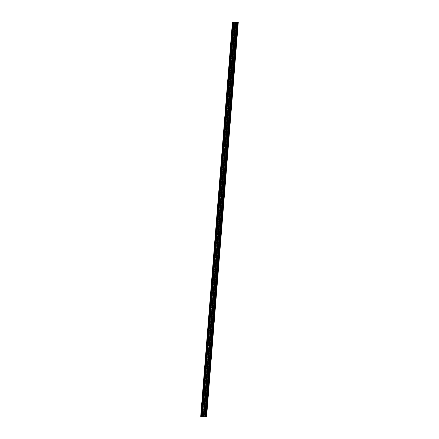 <?xml version="1.0" encoding="UTF-8"?>
<svg xmlns="http://www.w3.org/2000/svg" width="439" height="439" viewBox="0 0 439 439"><rect width="100%" height="100%" fill="white"/><g stroke="black" fill="none" stroke-linecap="round" stroke-linejoin="round"><path stroke-width="0.33" stroke-dasharray="2.19 1.65" d="M237.115 27.004L237.477 25.78L237.647 27.147L237.285 28.376L237.115 27.004M234.936 26.85L235.299 25.621L235.112 28.217L234.936 26.85M206.121 412.21L206.484 410.981L206.659 412.347L206.297 413.576L206.121 412.21M203.943 412.051L204.305 410.822L204.119 413.417L203.943 412.051M207.312 397.394L207.674 396.165L207.85 397.531L207.488 398.76L207.312 397.394M205.139 397.235L205.496 396.011L205.671 397.377L205.309 398.607L205.139 397.235M208.503 382.578L208.865 381.348L208.679 383.944L208.503 382.578M206.33 382.418L206.692 381.195L206.506 383.79L206.33 382.418M209.694 367.761L210.056 366.532L209.869 369.133L209.694 367.761M207.521 367.608L207.883 366.378L207.696 368.974L207.521 367.608M210.89 352.945L211.252 351.721L211.422 353.088L211.06 354.317L210.89 352.945M208.712 352.791L209.074 351.562L208.887 354.158L208.712 352.791M212.081 338.129L212.443 336.905L212.619 338.271L212.256 339.501L212.081 338.129M209.902 337.975L210.265 336.746L210.078 339.342L209.902 337.975M213.272 323.318L213.634 322.089L213.447 324.684L213.272 323.318M211.099 323.159L211.461 321.93L211.269 324.525L211.099 323.159M214.462 308.502L214.825 307.273L214.638 309.868L214.462 308.502M212.289 308.343L212.652 307.113L212.465 309.709L212.289 308.343M215.659 293.686L216.021 292.456L215.829 295.052L215.659 293.686M213.48 293.526L213.842 292.297L213.656 294.898L213.48 293.526M216.85 278.869L217.212 277.64L217.025 280.236L216.85 278.869M214.671 278.71L215.033 277.486L215.209 278.853L214.847 280.082L214.671 278.71M218.04 264.053L218.402 262.824L218.216 265.419L218.04 264.053M215.867 263.894L216.229 262.67L216.4 264.037L216.037 265.266L215.867 263.894M219.231 249.237L219.593 248.013L219.769 249.379L219.407 250.609L219.231 249.237M217.058 249.083L217.42 247.854L217.234 250.449L217.058 249.083M220.427 234.421L220.784 233.197L220.96 234.563L220.597 235.792L220.427 234.421M218.249 234.267L218.611 233.038L218.424 235.633L218.249 234.267M221.618 219.61L221.98 218.381L221.794 220.976L221.618 219.61M219.44 219.451L219.802 218.221L219.615 220.817L219.44 219.451M222.809 204.793L223.171 203.564L222.985 206.16L222.809 204.793M220.63 204.634L220.993 203.405L220.806 206.001L220.63 204.634M224 189.977L224.362 188.748L224.175 191.344L224 189.977M221.827 189.818L222.189 188.589L221.997 191.19L221.827 189.818M225.191 175.161L225.553 173.932L225.366 176.527L225.191 175.161M223.017 175.002L223.38 173.778L223.555 175.145L223.193 176.374L223.017 175.002M226.387 160.345L226.749 159.116L226.557 161.711L226.387 160.345M224.208 160.186L224.57 158.962L224.746 160.328L224.384 161.557L224.208 160.186M227.578 145.528L227.94 144.299L227.753 146.9L227.578 145.528M225.399 145.375L225.761 144.146L225.575 146.741L225.399 145.375M228.768 130.712L229.131 129.489L229.306 130.855L228.944 132.084L228.768 130.712M226.595 130.559L226.958 129.329L227.128 130.696L226.765 131.925L226.595 130.559M229.959 115.896L230.321 114.672L230.497 116.039L230.135 117.268L229.959 115.896M227.786 115.742L228.148 114.513L228.324 115.88L227.962 117.109L227.786 115.742M231.155 101.085L231.518 99.856L231.326 102.452L231.155 101.085M228.977 100.926L229.339 99.697L229.153 102.292L228.977 100.926M232.346 86.269L232.708 85.04L232.522 87.635L232.346 86.269M230.168 86.11L230.53 84.881L230.343 87.476L230.168 86.11M233.537 71.453L233.899 70.224L233.713 72.819L233.537 71.453M231.358 71.294L231.721 70.064L231.534 72.665L231.358 71.294M234.728 56.636L235.09 55.407L234.903 58.003L234.728 56.636M232.555 56.477L232.917 55.254L233.087 56.62L232.725 57.849L232.555 56.477M235.919 41.82L236.281 40.591L236.094 43.192L235.919 41.82M233.746 41.667L234.108 40.437L233.921 43.033L233.746 41.667M236.028 22.197L204.245 416.66L235.984 22.197L204.245 416.66L203.866 416.649L235.6 22.186M234.185 41.782L234.075 40.898L233.839 41.689L233.954 42.567L234.185 41.782M235.375 26.966L235.266 26.082L235.145 27.756L235.375 26.966M204.387 412.166L204.272 411.288L204.151 412.956L204.387 412.166M205.578 397.35L205.463 396.472L205.342 398.14L205.578 397.35M206.769 382.534L206.659 381.656L206.423 382.446L206.539 383.324L206.769 382.534M207.96 367.723L207.85 366.839L207.614 367.63L207.729 368.508L207.96 367.723M209.151 352.907L209.041 352.023L208.81 352.813L208.92 353.697L209.151 352.907M210.347 338.09L210.232 337.212L210.111 338.881L210.347 338.09M211.538 323.274L211.428 322.396L211.192 323.186L211.307 324.064L211.538 323.274M212.728 308.458L212.619 307.58L212.383 308.37L212.498 309.248L212.728 308.458M213.919 293.642L213.809 292.764L213.579 293.554L213.689 294.432L213.919 293.642M215.115 278.825L215 277.947L214.88 279.616L215.115 278.825M216.306 264.015L216.191 263.131L216.07 264.799L216.306 264.015M217.497 249.198L217.387 248.315L217.151 249.105L217.267 249.983L217.497 249.198M218.688 234.382L218.578 233.499L218.342 234.289L218.457 235.172L218.688 234.382M219.884 219.566L219.769 218.688L219.648 220.356L219.884 219.566M221.075 204.75L220.96 203.872L220.839 205.54L221.075 204.75M222.266 189.933L222.156 189.055L221.92 189.846L222.035 190.724L222.266 189.933M223.456 175.117L223.347 174.239L223.111 175.029L223.226 175.907L223.456 175.117M224.647 160.301L224.538 159.423L224.307 160.213L224.417 161.091L224.647 160.301M225.844 145.49L225.728 144.607L225.608 146.275L225.844 145.49M227.034 130.674L226.919 129.79L226.798 131.464L227.034 130.674M228.225 115.858L228.115 114.98L227.879 115.764L227.995 116.648L228.225 115.858M229.416 101.041L229.306 100.163L229.07 100.954L229.185 101.832L229.416 101.041M230.612 86.225L230.497 85.347L230.376 87.015L230.612 86.225M231.803 71.409L231.688 70.531L231.567 72.199L231.803 71.409M232.994 56.593L232.884 55.715L232.648 56.505L232.763 57.383L232.994 56.593M236.61 22.241L204.87 416.704L206.555 417.05M206.154 417.039L237.894 22.576M200.705 416.413L201.847 416.485L233.581 22.021M233.724 22.032L201.847 416.485M201.984 416.496L203.866 416.649M204.289 416.66L204.81 416.699L236.544 22.235M203.685 416.644L235.419 22.18M232.659 21.955L200.925 416.419M203.8 416.649L235.54 22.186M237.219 22.307L205.479 416.77M205.419 416.759L237.159 22.301M235.628 22.186L203.894 416.649M234.503 22.115L202.763 416.578M202.626 416.562L234.36 22.098M232.566 27.086L231.435 41.134M232.626 26.356L232.972 22.071L232.626 26.318M201.572 412.287L201.232 416.534L201.556 412.336M202.763 397.471L201.633 411.524M203.959 382.654L202.829 396.708M205.15 367.838L204.02 381.892M206.341 353.027L205.211 367.075M207.532 338.211L206.401 352.259M208.723 323.395L207.592 337.443M209.919 308.579L208.788 322.627M211.11 293.762L209.979 307.816M212.3 278.946L211.17 293M213.491 264.13L212.361 278.183M214.687 249.314L213.557 263.367M215.878 234.503L214.748 248.551M217.069 219.687L215.939 233.735M218.26 204.87L217.129 218.918M219.451 190.054L218.32 204.102M220.647 175.238L219.516 189.291M221.838 160.422L220.707 174.475M223.028 145.605L221.898 159.659M224.219 130.795L223.089 144.843M225.416 115.978L224.285 130.026M226.606 101.162L225.476 115.21M227.797 86.346L226.667 100.394M228.988 71.53L227.857 85.583M230.179 56.713L229.048 70.767M231.375 41.897L230.245 55.951M233.466 22.202L201.731 416.666M232.549 27.13L231.424 41.085M232.955 22.071L232.621 26.269M202.747 397.52L201.627 411.475M203.937 382.704L202.818 396.658M205.134 367.887L204.009 381.842M206.325 353.071L205.2 367.026M207.515 338.255L206.396 352.21M208.706 323.444L207.587 337.399M209.902 308.628L208.777 322.583M211.093 293.812L209.968 307.766M212.284 278.995L211.159 292.95M213.475 264.179L212.355 278.134M214.671 249.363L213.546 263.318M215.862 234.547L214.737 248.501M217.053 219.73L215.928 233.691M218.243 204.92L217.124 218.874M219.434 190.103L218.315 204.058M220.63 175.287L219.505 189.242M221.821 160.471L220.696 174.426M223.012 145.655L221.887 159.609M224.203 130.838L223.083 144.793M225.399 116.022L224.274 129.977M226.59 101.211L225.465 115.166M227.781 86.395L226.656 100.35M228.971 71.579L227.852 85.534M230.162 56.763L229.043 70.717M231.358 41.946L230.234 55.901M235.299 25.621L237.477 25.78M204.305 410.822L206.484 410.981M205.496 396.011L207.674 396.165M206.692 381.195L208.865 381.348M207.883 366.378L210.056 366.532M209.074 351.562L211.252 351.721M210.265 336.746L212.443 336.905M211.461 321.93L213.634 322.089M212.652 307.113L214.825 307.273M213.842 292.297L216.021 292.456M215.033 277.486L217.212 277.64M216.229 262.67L218.402 262.824M217.42 247.854L219.593 248.013M218.611 233.038L220.784 233.197M219.802 218.221L221.98 218.381M220.993 203.405L223.171 203.564M222.189 188.589L224.362 188.748M223.38 173.778L225.553 173.932M224.57 158.962L226.749 159.116M225.761 144.146L227.94 144.299M226.958 129.329L229.131 129.489M228.148 114.513L230.321 114.672M229.339 99.697L231.518 99.856M230.53 84.881L232.708 85.04M231.721 70.064L233.899 70.224M232.917 55.254L235.09 55.407M234.108 40.437L236.281 40.591M231.534 40.717L234.075 40.898M232.725 25.901L235.266 26.082M201.737 411.102L204.272 411.288M202.928 396.291L205.463 396.472M204.119 381.475L206.659 381.656M205.309 366.658L207.85 366.839M206.5 351.842L209.041 352.023M207.696 337.026L210.232 337.212M208.887 322.21L211.428 322.396M210.078 307.393L212.619 307.58M211.269 292.583L213.809 292.764M212.465 277.766L215 277.947M213.656 262.95L216.191 263.131M214.847 248.134L217.387 248.315M216.037 233.318L218.578 233.499M217.228 218.501L219.769 218.688M218.424 203.685L220.96 203.872M219.615 188.869L222.156 189.055M220.806 174.058L223.347 174.239M221.997 159.242L224.538 159.423M223.193 144.426L225.728 144.607M224.384 129.609L226.919 129.79M225.575 114.793L228.115 114.98M226.765 99.977L229.306 100.163M227.962 85.161L230.497 85.347M229.153 70.35L231.688 70.531M230.343 55.533L232.884 55.715M235.112 28.217L237.285 28.376M204.119 413.417L206.297 413.576M205.309 398.607L207.488 398.76M206.506 383.79L208.679 383.944M207.696 368.974L209.869 369.133M208.887 354.158L211.06 354.317M210.078 339.342L212.256 339.501M211.269 324.525L213.447 324.684M212.465 309.709L214.638 309.868M213.656 294.898L215.829 295.052M214.847 280.082L217.025 280.236M216.037 265.266L218.216 265.419M217.234 250.449L219.407 250.609M218.424 235.633L220.597 235.792M219.615 220.817L221.794 220.976M220.806 206.001L222.985 206.16M221.997 191.19L224.175 191.344M223.193 176.374L225.366 176.527M224.384 161.557L226.557 161.711M225.575 146.741L227.753 146.9M226.765 131.925L228.944 132.084M227.962 117.109L230.135 117.268M229.153 102.292L231.326 102.452M230.343 87.476L232.522 87.635M231.534 72.665L233.713 72.819M232.725 57.849L234.903 58.003M233.921 43.033L236.094 43.192M235.984 22.197L204.245 416.66M231.413 42.385L233.954 42.567M232.571 27.042L231.435 41.173M232.604 27.569L235.145 27.756M201.578 412.248L201.232 416.534M201.616 412.775L204.151 412.956M202.769 397.432L201.633 411.562M202.807 397.959L205.342 398.14M203.965 382.616L202.823 396.746M203.998 383.143L206.539 383.324M205.156 367.8L204.02 381.93M205.189 368.326L207.729 368.508M206.346 352.983L205.211 367.114M206.379 353.51L208.92 353.697M207.537 338.167L206.401 352.297M207.576 338.694L210.111 338.881M208.728 323.356L207.592 337.481M208.766 323.878L211.307 324.064M209.924 308.54L208.783 322.665M209.957 309.067L212.498 309.248M211.115 293.724L209.979 307.854M211.148 294.251L213.689 294.432M212.306 278.908L211.17 293.038M212.344 279.434L214.88 279.616M213.497 264.091L212.361 278.222M213.535 264.618L216.07 264.799M214.693 249.275L213.552 263.405M214.726 249.802L217.267 249.983M215.884 234.459L214.748 248.589M215.917 234.986L218.457 235.172M217.075 219.648L215.939 233.773M217.113 220.169L219.648 220.356M218.265 204.832L217.129 218.957M218.304 205.353L220.839 205.54M219.456 190.016L218.32 204.146M219.495 190.542L222.035 190.724M220.652 175.199L219.516 189.33M220.685 175.726L223.226 175.907M221.843 160.383L220.707 174.513M221.876 160.91L224.417 161.091M223.034 145.567L221.898 159.697M223.072 146.094L225.608 146.275M224.225 130.751L223.089 144.881M224.263 131.277L226.798 131.464M225.421 115.934L224.28 130.065M225.454 116.461L227.995 116.648M226.612 101.124L225.476 115.248M226.645 101.645L229.185 101.832M227.803 86.307L226.667 100.432M227.841 86.834L230.376 87.015M228.993 71.491L227.857 85.621M229.032 72.018L231.567 72.199M230.184 56.675L229.048 70.805M230.223 57.202L232.763 57.383M231.38 41.859L230.245 55.989"/><path stroke-width="0.66" d="M204.953 416.935L236.594 22.46L232.445 21.95L238.295 22.587L236.692 22.471L204.991 416.94L236.725 22.477M231.435 41.134L231.375 41.897M230.245 55.951L230.343 55.533L230.557 56.121L231.737 41.601L231.534 40.717L231.424 41.085M232.626 26.318L232.906 22.071M232.566 27.086L232.621 26.269M233.175 22.142L232.846 26.247L232.725 25.901L232.577 26.175M232.846 26.247L233.29 22.153M231.748 41.304L232.944 26.488M201.633 411.524L201.572 412.287M201.666 416.649L201.951 411.689L201.737 411.102L201.627 411.475M202.829 396.708L202.763 397.471M201.951 411.689L203.131 397.174L202.928 396.291L202.818 396.658M204.02 381.892L203.959 382.654M203.142 396.878L204.322 382.358L204.119 381.475L204.009 381.842M205.211 367.075L205.15 367.838M204.333 382.062L205.512 367.542L205.309 366.658L205.2 367.026M206.401 352.259L206.341 353.027M205.523 367.245L206.703 352.726L206.5 351.842L206.396 352.21M207.592 337.443L207.532 338.211M206.72 352.429L207.899 337.915L207.696 337.026L207.587 337.399M208.788 322.627L208.723 323.395M207.91 337.613L209.09 323.099L208.887 322.21L208.777 322.583M209.979 307.816L209.919 308.579M209.101 322.797L210.281 308.282L210.078 307.393L209.968 307.766M211.17 293L211.11 293.762M210.292 307.98L211.472 293.466L211.269 292.583L211.159 292.95M212.361 278.183L212.3 278.946M211.488 293.17L212.668 278.65L212.465 277.766L212.355 278.134M213.557 263.367L213.491 264.13M212.679 278.353L213.859 263.834L213.656 262.95L213.546 263.318M214.748 248.551L214.687 249.314M213.87 263.537L215.05 249.017L214.847 248.134L214.737 248.501M215.939 233.735L215.878 234.503M215.061 248.721L216.24 234.206L216.037 233.318L215.928 233.691M217.129 218.918L217.069 219.687M216.257 233.905L217.431 219.39L217.228 218.501L217.124 218.874M218.32 204.102L218.26 204.87M217.448 219.088L218.627 204.574L218.424 203.685L218.315 204.058M219.516 189.291L219.451 190.054M218.638 204.272L219.818 189.758L219.615 188.869L219.505 189.242M220.707 174.475L220.647 175.238M219.829 189.461L221.009 174.941L220.806 174.058L220.696 174.426M221.898 159.659L221.838 160.422M221.02 174.645L222.2 160.125L221.997 159.242L221.887 159.609M223.089 144.843L223.028 145.605M222.216 159.829L223.396 145.309L223.193 144.426L223.083 144.793M224.285 130.026L224.219 130.795M223.407 145.013L224.587 130.498L224.384 129.609L224.274 129.977M225.476 115.21L225.416 115.978M224.598 130.196L225.778 115.682L225.575 114.793L225.465 115.166M226.667 100.394L226.606 101.162M225.789 115.38L226.968 100.866L226.765 99.977L226.656 100.35M227.857 85.583L227.797 86.346M226.985 100.564L228.159 86.049L227.962 85.161L227.852 85.534M229.048 70.767L228.988 71.53M228.176 85.748L229.356 71.233L229.153 70.35L229.043 70.717M230.179 56.713L230.234 55.901M229.367 70.937L230.557 56.121M204.859 416.924L203.262 416.83L235.002 22.367M237.894 22.576L206.154 417.039L237.894 22.576M238.256 22.587L206.555 417.05M206.517 417.05L205.595 417.001L237.329 22.537M237.269 22.532L205.595 417.001M205.529 416.995L204.991 416.94M234.887 22.362L203.262 416.83M203.147 416.825L201.666 416.666L233.405 22.202M201.556 416.616L200.705 416.413L232.445 21.95M232.675 22.01L200.936 416.474M233.636 22.263L201.896 416.726M233.965 22.296L202.225 416.759M236.456 22.449L204.717 416.913M201.166 416.534L201.496 412.43L201.616 412.775L201.764 412.495L201.435 416.606M231.704 41.897L231.413 42.385L231.358 41.946M232.895 27.081L232.604 27.569L232.549 27.13M203.092 397.465L202.807 397.959L202.747 397.52M204.289 382.654L203.998 383.143L203.937 382.704M205.479 367.838L205.189 368.326L205.134 367.887M206.67 353.022L206.379 353.51L206.325 353.071M207.861 338.206L207.576 338.694L207.515 338.255M209.052 323.389L208.766 323.878L208.706 323.444M210.248 308.573L209.957 309.067L209.902 308.628M211.439 293.757L211.148 294.251L211.093 293.812M212.63 278.946L212.344 279.434L212.284 278.995M213.82 264.13L213.535 264.618L213.475 264.179M215.017 249.314L214.726 249.802L214.671 249.363M216.207 234.497L215.917 234.986L215.862 234.547M217.398 219.681L217.113 220.169L217.053 219.73M218.589 204.865L218.304 205.353L218.243 204.92M219.785 190.049L219.495 190.542L219.434 190.103M220.976 175.232L220.685 175.726L220.63 175.287M222.167 160.422L221.876 160.91L221.821 160.471M223.358 145.605L223.072 146.094L223.012 145.655M224.548 130.789L224.263 131.277L224.203 130.838M225.745 115.973L225.454 116.461L225.399 116.022M226.936 101.157L226.645 101.645L226.59 101.211M228.126 86.34L227.841 86.834L227.781 86.395M229.317 71.524L229.032 72.018L228.971 71.579M230.513 56.713L230.223 57.202L230.162 56.763M230.19 55.808L231.298 42.04M231.567 42.111L230.459 55.879M232.758 27.295L231.649 41.063M231.38 40.992L232.489 27.223M201.583 411.381L202.692 397.613M202.961 397.679L201.852 411.447M202.774 396.565L203.883 382.797M204.151 382.868L203.043 396.636M203.965 381.749L205.073 367.981M205.342 368.052L204.234 381.82M205.156 366.933L206.264 353.165M206.533 353.236L205.425 367.004M206.352 352.116L207.46 338.348M207.724 338.42L206.621 352.188M207.543 337.3L208.651 323.532M208.92 323.603L207.812 337.371M208.734 322.484L209.842 308.721M210.111 308.787L209.002 322.555M209.924 307.673L211.033 293.905M211.302 293.971L210.193 307.739M211.121 292.857L212.224 279.089M212.492 279.16L211.384 292.928M212.311 278.041L213.42 264.273M213.689 264.344L212.58 278.112M213.502 263.224L214.611 249.456M214.88 249.528L213.771 263.296M214.693 248.408L215.801 234.64M216.07 234.711L214.962 248.479M215.889 233.592L216.992 219.824M217.261 219.895L216.153 233.663M217.08 218.776L218.188 205.008M218.452 205.079L217.349 218.847M218.271 203.965L219.379 190.197M219.648 190.263L218.54 204.031M219.462 189.149L220.57 175.381M220.839 175.452L219.73 189.214M220.652 174.332L221.761 160.564M222.03 160.636L220.921 174.404M221.849 159.516L222.957 145.748M223.221 145.819L222.118 159.587M223.039 144.7L224.148 130.932M224.417 131.003L223.308 144.771M224.23 129.884L225.339 116.115M225.608 116.187L224.499 129.955M225.421 115.067L226.529 101.299M226.798 101.371L225.69 115.139M226.617 100.257L227.72 86.488M227.989 86.554L226.881 100.322M227.808 85.44L228.917 71.672M229.185 71.738L228.077 85.506M228.999 70.624L230.107 56.856M230.376 56.927L229.268 70.695M237.85 22.576L206.111 417.039M201.057 416.485L232.791 22.021M235.419 22.378L203.68 416.841M203.8 416.847L235.534 22.384M232.752 22.016L201.013 416.479M233.252 22.148L232.911 26.345M230.53 55.978L231.649 42.023M229.339 70.794L230.459 56.84M228.143 85.61L229.268 71.656M226.952 100.427L228.077 86.472M225.761 115.243L226.886 101.288M224.57 130.059L225.69 116.105M223.38 144.87L224.499 130.915M222.183 159.686L223.308 145.732M220.993 174.502L222.118 160.548M219.802 189.319L220.921 175.364M218.611 204.135L219.73 190.18M217.415 218.951L218.54 204.997M216.224 233.767L217.349 219.813M215.033 248.578L216.158 234.624M213.842 263.395L214.962 249.44M212.646 278.211L213.771 264.256M211.455 293.027L212.58 279.072M210.265 307.843L211.389 293.889M209.074 322.66L210.193 308.705M207.883 337.476L209.002 323.521M206.687 352.292L207.812 338.332M205.496 367.103L206.621 353.148M204.305 381.919L205.43 367.964M203.114 396.735L204.234 382.781M201.918 411.552L203.043 397.597M201.512 416.611L201.852 412.413M231.721 41.162L232.846 27.207"/></g></svg>
